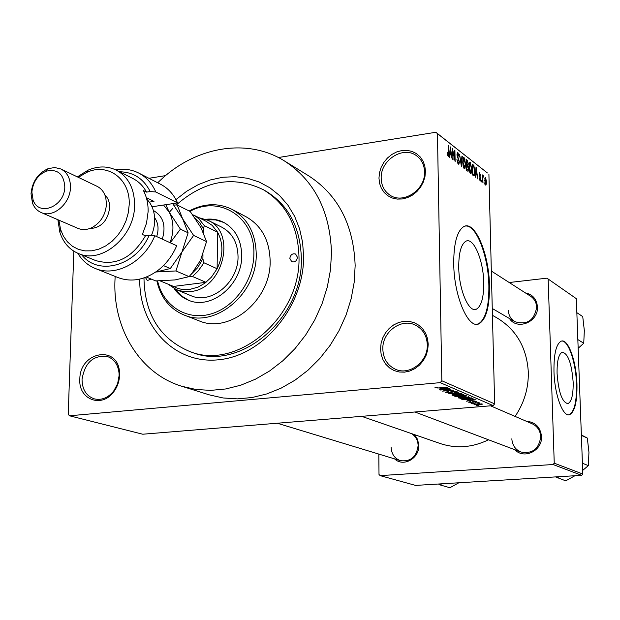 <?xml version="1.0" encoding="UTF-8"?>
<svg xmlns="http://www.w3.org/2000/svg" width="620" height="620" viewBox="0 0 620 620"><rect width="100%" height="100%" fill="white"/><g stroke="black" fill="none" stroke-linecap="round" stroke-linejoin="round"><path stroke-width="0.93" d="M380.548 349.021L381.091 343.348L382.772 337.846L385.531 332.777L389.221 328.399L393.661 324.919L398.637 322.516L403.907 321.315L409.208 321.377L414.276 322.71L418.857 325.244L422.724 328.863L425.661 333.397L427.529 338.605L428.226 344.224L427.707 349.982L426.01 355.578L423.204 360.716L419.446 365.149L414.92 368.637L409.867 371.008L404.55 372.147L399.226 372L394.165 370.59L389.631 367.978L385.849 364.304L382.99 359.771L381.192 354.586L380.548 349.021M427.289 344.712C426.839 335.73 422.987 329.259 415.741 325.298C401.628 317.541 382.029 331.894 382.827 349.176C383.269 358.716 387.477 365.405 395.444 369.249C409.425 375.937 428.149 361.623 427.289 344.712M79.833 379.269C79.647 351.269 118.622 344.526 119.52 372.853L119.567 375.278C119.319 381.416 117.374 386.926 113.716 391.825C101.85 408.534 78.314 399.505 79.833 379.269M119.102 375.673L119.063 373.418C118.188 364.731 114.289 359.089 107.368 356.5C93.287 354.919 84.847 362.553 82.041 379.401C82.197 389.538 86.304 396.033 94.364 398.885C101.602 400.481 108.035 397.885 113.654 391.104L117.583 383.827L119.102 375.673M378.967 178.142L379.494 172.701L381.145 167.369L383.834 162.401L387.43 158.038L391.762 154.504L396.622 151.962L401.76 150.559L406.929 150.35L411.874 151.365L416.346 153.551L420.104 156.806L422.972 160.975L424.793 165.842L425.467 171.174L424.964 176.684L423.305 182.094L420.569 187.139L416.896 191.549L412.486 195.099L407.557 197.609L402.372 198.966L397.18 199.097L392.251 198.005L387.826 195.742L384.129 192.44L381.346 188.255L379.595 183.411L378.967 178.142M424.561 171.88C424.305 165.067 421.716 159.758 416.779 155.953C403.535 145.227 380.231 160.069 381.192 178.374C381.424 185.62 384.276 191.161 389.755 194.99C403.031 204.74 425.591 189.914 424.561 171.88M573.151 382.145C571.663 363.243 567.997 353.276 562.169 352.245C558.612 354.152 556.915 361.235 557.078 373.511C558.573 392.468 562.193 402.504 567.951 403.62C571.625 401.721 573.361 394.56 573.151 382.145M576.964 383.904C576.352 361.212 568.075 338.264 561.224 341.163C556.171 343.891 553.753 354.02 553.97 371.535C554.528 394.514 562.875 417.268 569.501 414.71C574.794 411.998 577.282 401.721 576.964 383.904M568.672 414.827L569.028 414.749C574.322 412.029 576.817 401.76 576.499 383.943C575.895 362.452 568.432 340.365 561.736 341.031M458.738 267.305C458.707 253.247 460.993 244.613 465.597 241.405C473.316 236.367 483.492 260.075 483.732 282.704C483.832 297.166 481.446 305.954 476.571 309.078C469.107 313.542 458.924 290.175 458.738 267.305M489.482 285.804C489.126 253.487 474.571 219.418 463.435 226.819C456.94 231.438 453.7 243.753 453.724 263.748C453.972 296.562 468.55 329.933 479.144 323.71C486.212 319.261 489.653 306.629 489.482 285.804M476.974 324.245L478.532 323.779C485.6 319.323 489.048 306.691 488.878 285.874C488.482 256.401 476.323 224.479 465.473 226.052M526.326 421.259C535.323 422.003 540.384 427.071 541.516 436.464C542.577 450.6 524.086 459.746 514.902 449.748M511.833 438.805C512.283 445.175 515.313 449.578 520.909 452.019C532.425 454.072 539.02 448.973 540.71 436.72C540.276 430.629 537.447 426.328 532.216 423.801L490.552 405.821M525.365 292.88C532.673 294.461 536.695 299.127 537.447 306.877C538.625 321.951 517.158 330.762 509.454 318.517M508.33 310.31C508.601 315.332 510.771 319.114 514.832 321.664C526.977 325.368 534.254 320.563 536.664 307.257C536.385 302.475 534.37 298.801 530.611 296.252L491.327 271.041M414.524 434.643L417.632 439.471L418.779 445.307C419.515 458.443 403.302 467.433 394.553 458.862M391.158 447.493C391.553 454.119 394.63 458.498 400.373 460.637C410.688 461.877 416.609 456.855 418.128 445.548C417.888 440.208 415.679 436.224 411.51 433.597M175.948 199.609L186.698 191.255L198.268 184.636L210.412 179.932L222.867 177.25L235.337 176.684L247.535 178.281L259.175 182.009L269.964 187.829L279.635 195.61L287.944 205.197L294.655 216.365L299.592 228.858L302.606 242.374L303.614 256.572C303.971 306.42 263.267 355.454 219.015 359.732C174.747 364.738 138.779 326.306 139.779 279.108M143.964 277.93C144.646 314.356 159.906 338.884 189.759 351.524L192.363 352.439C239.708 371.884 303.211 318.463 301.351 258.37C300.421 227.401 288.563 204.972 265.779 191.084L263.376 189.72C233.469 175.266 204.422 180.358 176.235 205.003M115.15 276.427L114.933 281.116C113.119 329.313 140.066 373.643 181.869 386.299L195.982 389.476L210.676 390.383L225.68 388.965L240.7 385.221L255.432 379.2L269.591 370.993L282.867 360.739L294.988 348.649L305.707 334.94L314.774 319.912L322.02 303.854L327.283 287.106L330.46 270.018L331.499 252.945C330.111 211.172 314.418 180.498 284.417 160.929C246.187 136.904 192.975 147.266 157.744 182.807M181.869 386.299L209.18 394.824L223.014 397.955L237.413 398.869L252.092 397.536L266.786 393.933L281.185 388.12L295.004 380.176L307.954 370.256L319.773 358.538L330.204 345.255L339.024 330.669L346.053 315.092L351.145 298.832L354.198 282.232L355.151 265.631C353.671 225.013 338.21 195.106 308.791 175.917L284.417 160.929M361.638 416.346L440.231 443.532C456.281 448.841 472.378 447.586 488.521 439.789M515.104 416.415C524.218 402.899 528.62 388.128 528.31 372.085C526.806 347.859 516.468 329.863 497.302 318.106L492.435 315.317M474.726 403.953L472.82 403.914L474.726 403.953M475.734 403.108L471.308 403.279L479.128 402.636L478.253 402.899L480.027 403.163L475.734 402.915M472.146 402.861L470.231 402.822L472.146 402.861M472.021 402.372L468.581 402.194L470.169 401.589L470.689 401.745L469.72 402.117L471.448 402.233L473.595 401.334L476.857 401.737L475.315 402.07L474.796 401.923L475.579 401.613L474.13 401.481L473.571 402.078L472.021 402.14M467.542 400.047L475.989 399.768L466.372 401.194L468.867 400.613L467.534 399.869M458.536 397.947L459.118 397.327L462.481 396.846L469.937 397.296L461.319 398.28L458.536 397.947L458.529 397.521M452.034 395.204L452.608 394.568L455.995 394.072L463.528 394.545L454.855 395.545L452.034 395.204L452.026 394.762M434.961 387.981L437.55 387.291L436.216 387.771L437.588 387.988L447.276 387.384L439.65 388.058L434.953 387.678M441.835 380.773L494.651 403.876L493.164 405.604L142.755 434.217L69.494 415.788L440.231 382.649L441.835 380.773L437.449 133.625L435.844 132.269L278.372 157.526M493.164 405.604L440.231 382.649M440.611 388.593L449.376 388.291L439.503 389.833L442.045 389.205L440.611 388.399M449.322 389.43L439.975 390.034L451.151 389.058L444.362 390.763L453.708 390.158L442.571 391.127L449.322 389.213M450.182 392.786L445.71 392.53L445.454 392.189L448.105 391.631L448.655 391.794L447.036 392.429L449.756 392.615L450.895 392.359L450.856 391.708L452.825 391.282L457.242 391.825L454.91 392.321L454.359 392.158L455.731 391.631L453.189 391.46L452.05 391.685L452.158 392.359L450.174 392.569M461.404 393.475L448.71 393.723L458.583 392.259L450.167 393.685L461.404 393.475M459.924 396.831L454.282 396.079L465.264 395.142L466.744 395.947L459.916 396.63M468.829 399.45L461.885 399.296L460.745 398.807L471.642 397.893L473.091 398.714L468.829 399.257M479.771 404.86L474.486 404.55L477.625 403.984L482.693 404.093L479.771 404.666M478.237 405.441L476.338 405.41L478.237 405.441M165.618 175.615L148.94 178.289M435.844 132.269L487.39 172.949L437.449 133.625M69.494 415.788L68.239 414.346L73.819 251.162M484.367 184.032L483.972 182.233L484.367 184.032M481.895 182.133L481.5 180.335L481.895 182.133M475.555 177.258L475.168 176.964L476.044 167.09L477.85 179.025L477.075 175.274L475.804 174.298L475.555 177.258M469.394 170.988L468.937 166.982L469.704 162.339L470.262 162.417L471.82 169.09L471.053 173.592L470.503 173.515L469.394 170.988M463.171 166.191L462.714 162.145L463.496 157.472L464.062 157.558L465.651 164.3L464.868 168.826L464.303 168.749L463.171 166.191M458.273 164.122L456.909 159.402L458.281 162.858L458.715 162.944L459.025 161.58L456.925 154.923L457.413 152.675L457.971 152.768L459.203 156.961L458.01 154.062L457.607 153.977L457.32 155.263L459.412 161.851L458.885 164.23L458.273 164.122M449.748 157.426L449.329 157.108L450.321 146.909L452.22 159.325L451.399 155.426L450.027 154.365L449.748 157.426M494.651 403.876L488.909 174.236M447.392 154.977L447.097 152.094L448.028 154.953L448.438 154.442L448.322 145.336L448.864 153.218L448.446 156.31L447.392 154.977M453.065 159.975L452.453 148.583L454.708 159.077L454.53 150.21L454.917 150.513L455.142 161.572L452.887 151.102L453.065 159.975M461.365 166.354L459.621 154.202L461.133 164.912L461.939 156.023L462.342 156.341L461.365 166.354M467.48 171.05L466.31 170.151L466.07 159.27L467.248 160.185L468.34 163.726L467.984 165.68L468.557 168.749L468.1 171.213L467.48 171.05M473.564 175.724L472.471 174.894L472.231 164.099L473.858 165.571L474.835 171.36L474.192 175.863L473.564 175.724M480.097 180.885L479.144 177.7L480.089 179.792L480.554 178.963L479.121 174.398L479.477 172.74L480.779 175.692L479.927 173.941L479.477 174.53L480.911 179.048L480.515 180.963L480.097 180.885M482.926 182.923L482.383 174.91L482.771 176.421L483.042 175.367L483.515 176.065L483.445 177.088L483.05 176.731L482.864 177.382L482.926 182.923M485.879 185.326L484.786 180.567L485.297 177.289L486.77 182.024L485.879 185.326M582.808 474.036L581.676 475.323L553.056 464.527L554.241 463.179L582.808 474.036L576.329 298.67L546.933 278.171L509.221 282.519M546.933 278.171L576.329 298.67M553.056 464.527L380.13 475.625L379.006 474.478L378.82 454.08M380.13 475.625L415.578 485.406L581.676 475.323M554.241 463.179L548.165 279.24M447.105 152.319L447.5 152.264M447.407 155.054L448.028 154.953M448.33 145.716L448.717 145.654M450.283 147.312L450.74 147.234M449.593 154.427L450.027 154.365M450.446 150.218L450.136 153.163L451.244 154.016L450.585 148.258L450.446 150.218L449.996 150.288M449.709 153.233L450.136 153.163M450.19 148.32L450.585 148.258M449.608 154.272L451.244 154.016M452.461 148.978L452.871 148.909M457.514 162.975L458.281 162.858M457.235 152.884L457.971 152.768M458.11 158.883L458.769 158.782M459.025 161.913L459.412 161.851M461.9 156.403L462.342 156.341M463.303 157.674L464.062 157.558M463.83 168.152L465.357 167.919M464.093 158.828L463.659 158.767L463.094 162.463L464.69 167.532L465.271 163.967L464.093 158.828M463.566 167.578L464.271 167.47M466.093 160.363L467.248 160.185M467.162 165.804L467.984 165.68M466.48 160.836L466.55 164.083L467.65 164.835L467.968 163.61L467.131 161.347L466.108 160.89M466.201 165.052L467.65 164.835M466.573 165.354L466.659 169.167L467.852 169.95L468.178 168.462L467.325 165.928L466.209 165.408M466.341 170.175L467.852 169.95M466.302 169.958L467.464 169.787M469.518 162.525L470.262 162.417M470.03 172.91L471.541 172.685M470.293 163.68L469.875 163.618L469.317 167.292L470.875 172.306L471.448 168.764L470.293 163.68M469.782 172.352L470.471 172.251M472.742 165.734L473.858 165.571M472.626 165.649L472.82 173.918L474.029 174.577L474.463 171.058L473.82 166.788L472.262 165.703M472.463 174.577L473.486 174.429M476.013 167.454L476.431 167.392M475.4 174.352L475.804 174.298M476.168 170.275L475.896 173.135L476.92 173.925L476.292 168.376L475.757 170.337M475.501 173.189L475.896 173.135M475.416 174.142L476.92 173.925M479.5 179.877L480.089 179.792M479.33 172.91L479.888 172.825M479.198 175.321L479.609 175.258M482.81 176.165L483.515 176.065M482.43 176.855L483.011 176.77M482.445 177.444L482.864 177.382M485.166 177.421L485.677 177.343M485.7 178.436L485.142 180.839L486.064 184.264L486.413 181.823L485.7 178.436M484.84 178.56L485.414 178.483M485.297 184.31L485.855 184.233M442.029 388.353L442.045 389.205M445.71 388.415L442.06 388.538L443.215 389.027L448.02 388.314L445.703 388.221M445.703 392.042L445.71 392.53M462.047 394.343L456.374 394.25L453.166 394.863L458.831 395.204L462.187 394.576L462.039 393.971M464.372 395.421L461.086 395.7L464.225 396.211L465.403 395.978L464.364 395.219M459.8 395.808L455.956 396.141L459.521 396.668L460.869 396.397L459.8 395.606M460.567 395.545L460.582 396.141M468.472 397.11L462.853 397.017L459.66 397.621L465.264 397.947L468.604 397.335L468.464 396.746M461.869 398.714L461.885 399.296M470.75 398.164L462.404 398.869L468.464 399.288L471.743 398.738L470.743 397.97M471.417 397.908L471.433 398.459M471.743 397.932L471.758 398.668M468.852 399.822L468.867 400.613M472.448 399.885L468.937 399.993L469.999 400.45L474.688 399.784L472.448 399.699M473.595 401.334L473.571 402.078M481.57 404.178L475.664 404.542L479.33 404.705L481.655 404.302L481.562 403.891M145.382 277.435L147.304 280.504L151.35 279.116M289.835 258.362L291.733 261.71C294.887 262.462 296.802 261.012 297.476 257.37L295.608 254.037C292.438 253.262 290.517 254.704 289.835 258.362M174.228 288.656C177.839 293.919 182.489 297.724 188.178 300.08C210.971 310.635 242.389 284.851 241.722 255.533C241.358 239.932 235.306 228.865 223.556 222.324C218.046 219.581 212.118 218.581 205.778 219.31M175.204 289.145L181.18 295.717L188.619 300.251M157.581 280.906C162.983 305.505 186.132 320.656 210.033 314.208C233.957 308.001 253.781 280.876 253.874 253.913C255.122 217.333 219.581 194.75 189.929 211.366M189.147 210.978C204.019 203.213 218.325 202.686 232.066 209.397C247.659 218.333 255.711 233.244 256.231 254.123C257.207 293.772 214.931 328.794 184.024 314.991C169.709 308.923 160.665 297.561 156.868 280.914M184.024 314.991L198.865 320.749C229.462 334.397 271.188 299.987 270.134 260.927C269.584 240.351 261.594 225.649 246.156 216.806L232.066 209.397M189.759 351.524C237.189 371.008 300.847 317.425 299.003 257.168C298.081 226.122 286.2 203.639 263.376 189.72M172.6 208.615L169.283 212.272L163.572 205.026M198.834 217.667L208.111 220.34L221.937 227.253C232.353 232.996 237.716 242.753 238.034 256.533C238.615 282.348 210.893 305.032 190.828 295.616L176.537 289.742L168.074 284.169M223.975 222.541L215.667 219.914L206.793 219.728M555.52 476.912L565.719 480.841L574.942 475.726M557.55 477.935L558.914 476.703M582.405 463.233L588.357 465.612L582.676 470.402M581.382 435.395L587.318 438.061L588.946 452.282L588.357 465.612M581.366 434.969L587.318 438.061M208.111 220.34C237.057 232.554 223.169 289.331 190.472 291.532L183.295 291.524L176.537 289.742M190.65 274.862L197.71 267.631L202.895 258.664L203.74 262.686L202.484 264.965L197.958 271.242L192.502 276.489L206.011 282.325L173.53 286.425C178.421 289.129 183.776 290.144 189.596 289.463L198.075 287.114L204.933 283.146L211.404 277.163L217.108 268.731L217.612 232.19L212.156 225.362L205.871 221.169M203.74 262.686L217.108 268.731C223.316 255.672 223.487 243.49 217.612 232.19L204.329 225.641L203.368 228.78L199.818 222.859L195.067 218.194M192.843 215.039L195.409 216.117L198.826 218.736L204.329 225.641M206.94 221.704L193.564 215.039M192.502 276.489L189.208 276.497M173.53 286.425L160.115 280.883M202.895 258.664L202.957 254.681M203.313 232.392L203.368 228.78M438.418 484.018L440.378 485.011L441.603 483.825M440.378 485.011L449.895 487.731L458.854 482.779M577.84 339.582L583.738 343.232L578.165 348.293M576.848 312.681L582.738 316.595L584.335 330.592L583.738 343.232M177.545 202.903C173.778 194.424 168.129 188.209 160.596 184.272L138.671 173.026C146.305 177.018 152.016 183.342 155.814 191.983L177.545 202.903L151.97 206.778M58.869 220.147L60.597 229.555L63.426 236.204L67.441 241.862L72.501 246.31L78.407 249.364L84.94 250.891L91.845 250.821L98.851 249.155L105.679 245.931L112.05 241.288L117.707 235.399L122.427 228.501L126 220.875L128.286 212.823L129.208 204.678C130.487 179.01 107.702 162.339 86.568 172.469L78.345 177.351M77.368 176.878L88.102 170.143C98.053 165.912 107.446 165.904 116.273 170.128C128.363 176.863 134.47 188.55 134.594 205.181C134.804 236.445 101.734 264.446 78.345 253.487C69.362 249.604 63.194 242.529 59.846 232.237L57.877 219.72M41.114 212.497L77.872 228.338C82.46 230.214 87.281 229.904 92.326 227.416C100.913 222.386 105.617 214.636 106.454 204.143L105.803 197.796C104.362 192.355 101.432 188.519 96.999 186.294L60.907 168.989C67.293 172.414 70.478 178.537 70.463 187.356C70.416 203.709 53.126 218.403 41.114 212.497C37.123 210.707 34.239 207.568 32.465 203.089L31.023 193.727C32.255 181.614 37.967 173.251 48.135 168.648L54.738 167.524L60.907 168.989M31.884 192.138L33.093 199.958C38.672 217.178 64.891 206.506 64.798 186.806C63.775 173.902 57.575 168.694 46.19 171.182C37.688 175.018 32.922 182.009 31.884 192.138M89.52 228.602C100.967 228.028 107.694 221.046 109.694 207.661C109.763 202.306 108.151 198.051 104.858 194.897M78.345 253.487L95.674 260.547C115.661 266.337 132.254 258.098 145.46 235.833L142.375 234.43L146.514 223.239L148.118 211.653C148.258 203.825 146.7 196.796 143.445 190.58L146.514 192.107C143.22 186.008 138.709 181.49 132.975 178.552L116.273 170.128M81.731 254.867C98.394 276.365 136.206 265.957 149.157 235.306L154.822 235.724L176.708 245.729C172.345 255.967 165.982 264.275 157.619 270.661C144.367 280.085 131.2 282.402 118.125 277.613L95.24 268.468C87.908 265.461 82.08 260.385 77.764 253.239M154.822 235.724C144.367 261.989 115.785 277.388 95.24 268.468M115.708 169.849C123.93 168.415 131.579 169.469 138.671 173.026M155.814 191.983L150.187 191.534L146.514 192.107M150.187 191.534C143.538 178.583 133.316 171.996 119.536 171.779M145.46 235.833L149.157 235.306M146.32 197.633L153.977 201.407L149.273 202.128M146.343 277.055L155.721 280.914L175.057 279.93L189.1 276.629L175.917 270.948L181.993 251.937L193.603 235.422L206.553 241.591L200.493 260.322L192.045 273.188L189.1 276.629M193.603 235.422L182.613 218.79L188.108 232.802L181.993 251.937L170.322 268.538L156.155 271.978L175.917 270.948M172.717 203.639L182.613 218.79L177.212 205.003L190.255 211.529L201.019 227.78L206.553 241.591M177.212 205.003L173.74 205.026M170.027 242.676C174.135 231.624 173.894 221.495 169.291 212.288L165.819 204.685M170.252 242.776L180.412 229.137L169.291 212.288M180.412 229.137L188.108 232.802M163.463 265.585L170.322 268.538M151.419 235.468C154.233 228.788 155.217 222.092 154.388 215.38C153.45 208.769 150.9 203.376 146.746 199.183M448.469 153.272L448.864 153.218M457.475 157.782L458.087 157.689M466.193 164.796L467.255 164.633M472.254 165.067L473.269 164.912M479.384 176.119L480.035 176.026M455.499 395.978L455.506 396.599M465.039 395.165L465.054 395.715M153.349 210.49C163.254 216.171 166.238 225.726 162.308 239.149M156.666 236.561C159.022 229.307 158.333 223.014 154.613 217.682M119.063 373.418L119.52 372.853M478.532 323.779L479.144 323.71M476.571 309.078L473.812 309.38M569.028 414.749L569.501 414.71M567.091 403.69L567.951 403.62M448.113 155L447.423 155.108M458.498 162.975L457.575 163.114M457.607 153.977L456.948 154.078M463.659 158.767L462.884 158.883M464.45 167.563L463.613 167.687M469.875 163.618L469.1 163.734M470.642 172.337L469.821 172.461M473.82 174.608L472.471 174.801M480.229 179.862L479.531 179.963M479.64 173.871L479.121 173.949M483.05 176.731L482.43 176.824M485.491 178.405L484.848 178.498M485.94 184.28L485.313 184.373M446.873 392.181L446.865 391.778M450.895 392.111L450.88 391.677M455.894 391.731L455.886 391.267M462.179 394.428L462.171 393.987M453.166 394.863L453.158 394.444M465.403 395.917L465.387 395.196M460.861 396.304L460.846 395.521M468.604 397.188L468.588 396.754M459.66 397.621L459.653 397.211M113.654 391.104L113.716 391.825M414.927 411.998L520.909 452.019M400.373 460.637L277.303 423.235M514.832 321.664L492.264 308.481M60.597 229.555L59.846 232.237M33.093 199.958L32.465 203.089M46.19 171.182L48.135 168.648M86.568 172.469L88.102 170.143"/></g></svg>

